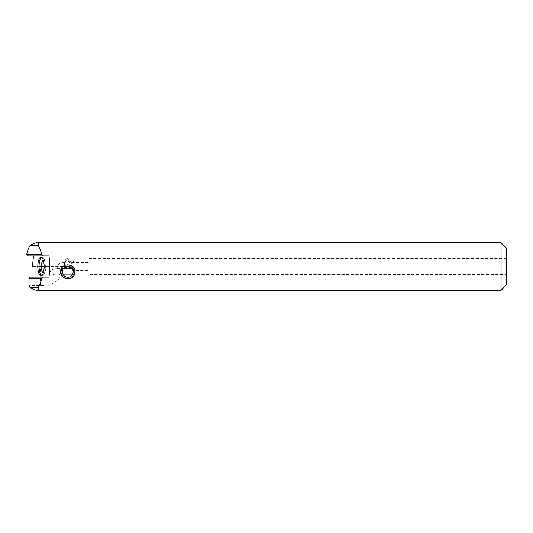 <?xml version="1.0" encoding="UTF-8"?>
<svg xmlns="http://www.w3.org/2000/svg" width="533" height="533" viewBox="0 0 533 533"><rect width="100%" height="100%" fill="white"/><g stroke="black" fill="none" stroke-linecap="round" stroke-linejoin="round"><path stroke-width="0.4" stroke-dasharray="2.67 2" d="M69.763 266.747A6.603 2.259 90 0 1 69.763 266.5A6.603 2.259 90 0 1 69.823 264.954A6.603 2.259 90 0 1 72.022 259.897A6.603 2.259 90 0 1 74.06 263.668L68.977 262.809A6.603 2.259 90 0 0 67.105 259.897A6.603 2.259 90 0 0 64.846 266.5A6.603 2.259 90 0 0 64.859 267.213L64.413 267.526A7.928 2.712 90 0 1 64.393 266.5A7.928 2.712 90 0 1 67.105 258.572A7.928 2.712 90 0 1 69.45 262.542L88.898 262.536L88.898 270.464L88.898 262.536M43.24 260.011A6.603 2.259 90 0 1 43.659 259.897L67.051 259.897A6.603 2.259 90 0 0 64.793 266.5A6.603 2.259 90 0 0 64.806 267.246L64.366 267.566A7.928 2.712 90 0 1 64.34 266.5A7.928 2.712 90 0 1 67.051 258.572A7.928 2.712 90 0 1 69.403 262.536M506.35 284.995L506.35 248.005M501.067 242.722L501.067 290.278M64.44 262.536C60.755 261.976 58.41 263.295 57.411 266.5C57.99 269.225 59.696 270.517 62.528 270.391M73.014 270.464L72.728 269.618L73.014 270.464L88.898 270.464M61.162 271.783A6.603 6.603 0 0 1 67.764 265.181A6.603 6.603 0 0 1 74.367 271.783A6.603 6.603 0 0 1 67.764 278.393A6.603 6.603 0 0 1 61.162 271.783A6.603 6.603 0 0 1 67.764 265.181A6.603 6.603 0 0 1 74.367 271.783A6.603 6.603 0 0 1 67.764 278.393A6.603 6.603 0 0 1 61.162 271.783M74.06 269.332L72.728 269.618L73.181 271.783A5.417 5.417 0 0 1 67.764 277.2A5.417 5.417 0 0 1 62.348 271.783C62.534 273.542 62.534 273.542 62.348 271.783A5.417 5.417 0 0 1 67.764 266.367A5.417 5.417 0 0 1 73.181 271.783L73.168 272.19A6.603 2.259 90 0 0 74.06 269.332L74.06 263.668M60.762 270.418A7.136 7.136 0 0 1 61.162 269.078M61.815 267.846A7.136 7.136 0 0 1 74.9 271.783L73.048 274.955L73.048 272.976L73.048 274.955L70.956 274.955M57.011 274.955C62.234 276.141 62.228 267.426 57.011 268.612C54.233 268.439 51.968 269.491 50.209 271.79C51.968 274.075 54.239 275.128 57.011 274.955L64.566 274.955M62.348 271.783A5.417 5.417 0 0 1 67.764 266.367A5.417 5.417 0 0 1 73.181 271.783A5.417 5.417 0 0 1 67.764 277.2A5.417 5.417 0 0 1 62.348 271.783L63.34 268.659A5.417 5.417 0 0 1 72.188 268.659L72.528 269.205M57.011 268.612L64.566 268.612M62.674 276.787A7.136 7.136 0 0 0 74.9 271.783L73.048 268.612L73.048 270.597L73.048 268.612L70.956 268.612M41.607 257.432A9.248 3.165 90 0 1 42.227 257.252A9.248 3.165 90 0 1 44.219 259.324A9.248 3.165 90 0 1 45.392 266.5A9.248 3.165 90 0 1 44.219 273.676A9.248 3.165 90 0 1 42.227 275.748A9.248 3.165 90 0 1 41.607 275.568M43.659 259.897A6.603 2.259 90 0 1 45.085 261.37A6.603 2.259 90 0 1 45.918 266.5A6.603 2.259 90 0 1 45.085 271.63A6.603 2.259 90 0 1 43.659 273.103A6.603 2.259 90 0 1 43.24 272.989M88.898 274.428L88.898 258.572L88.898 274.428L506.35 274.428L506.35 258.572L506.35 274.428M88.898 258.572L506.35 258.572M62.947 266.5L35.984 266.5L62.947 266.5C63.527 279.392 52.347 286.188 40.308 285.521L28.955 285.521M48.929 255.933L27.796 255.933M67.051 259.897A6.603 2.259 90 0 1 68.924 262.802M68.977 262.809L69.45 262.542M72.188 274.908A5.417 5.417 0 0 1 63.34 274.908M30.361 277.067L48.929 277.067M40.308 285.521L40.308 266.5M45.085 261.37L44.219 259.324M40.988 257.252L42.227 257.252M67.105 259.897L72.022 259.897M43.659 273.103L62.514 273.103M40.988 275.748L42.227 275.748M45.085 271.63L44.219 273.676"/><path stroke-width="0.8" d="M72.728 269.618L69.763 266.747L66.572 266.5L64.859 267.213M506.35 284.995L501.067 290.278L501.067 242.722L506.35 248.005L506.35 284.995M72.821 269.851L68.377 266.4L63.067 269.085M73.048 272.976L72.188 274.908L63.34 274.908L62.348 271.783A5.417 5.417 0 0 1 67.764 266.367A5.417 5.417 0 0 1 73.181 271.783L73.014 270.464M62.674 276.787A7.136 7.136 0 0 1 60.629 271.783C60.129 262.602 75.4 262.602 74.9 271.783C75.499 280.944 60.042 280.951 60.629 271.783A7.136 7.136 0 0 1 60.762 270.418M61.162 269.078A7.136 7.136 0 0 1 61.815 267.846M63.34 268.659L72.188 268.659L73.048 270.597M41.607 275.568A9.248 3.165 90 0 1 39.062 266.5A9.248 3.165 90 0 1 41.607 257.432M43.24 272.989A6.603 2.259 90 0 1 41.401 266.5A6.603 2.259 90 0 1 43.24 260.011M44.146 266.5A9.248 3.165 -90 0 0 40.988 257.252A9.248 3.165 -90 0 0 37.823 266.5A9.248 3.165 -90 0 0 40.988 275.748A9.248 3.165 -90 0 0 44.146 266.5M36.957 242.722C38.343 242.735 38.722 243.614 38.11 245.367C39.609 247.519 40.788 250.603 41.641 254.607L43.306 255.933L27.796 255.933L26.65 254.607C27.503 250.603 28.682 247.519 30.181 245.367C33.286 243.614 35.544 242.735 36.957 242.722L501.067 242.722M41.641 278.393L28.955 278.393L30.361 277.067L43.306 277.067L41.641 278.393C40.788 282.397 39.609 285.481 38.11 287.633C38.722 289.386 38.343 290.265 36.957 290.278L501.067 290.278M36.957 290.278C35.544 290.265 33.286 289.386 30.181 287.633L28.955 285.521L28.955 278.393M32.52 266.5L35.984 266.5L32.52 266.5L33.419 255.933M64.806 267.246C63.054 268.692 62.234 270.204 62.348 271.783L62.528 270.391M73.168 272.19L73.181 271.783A5.417 5.417 0 0 1 67.764 277.2A5.417 5.417 0 0 1 62.348 271.783C62.534 273.542 62.534 273.542 62.348 271.783M35.984 277.067L35.984 266.5M43.306 255.933L48.929 255.933C50.122 262.976 50.122 270.024 48.929 277.067L43.306 277.067M38.11 287.633L30.181 287.633M38.11 245.367L30.181 245.367M26.65 254.607L41.641 254.607"/></g></svg>

